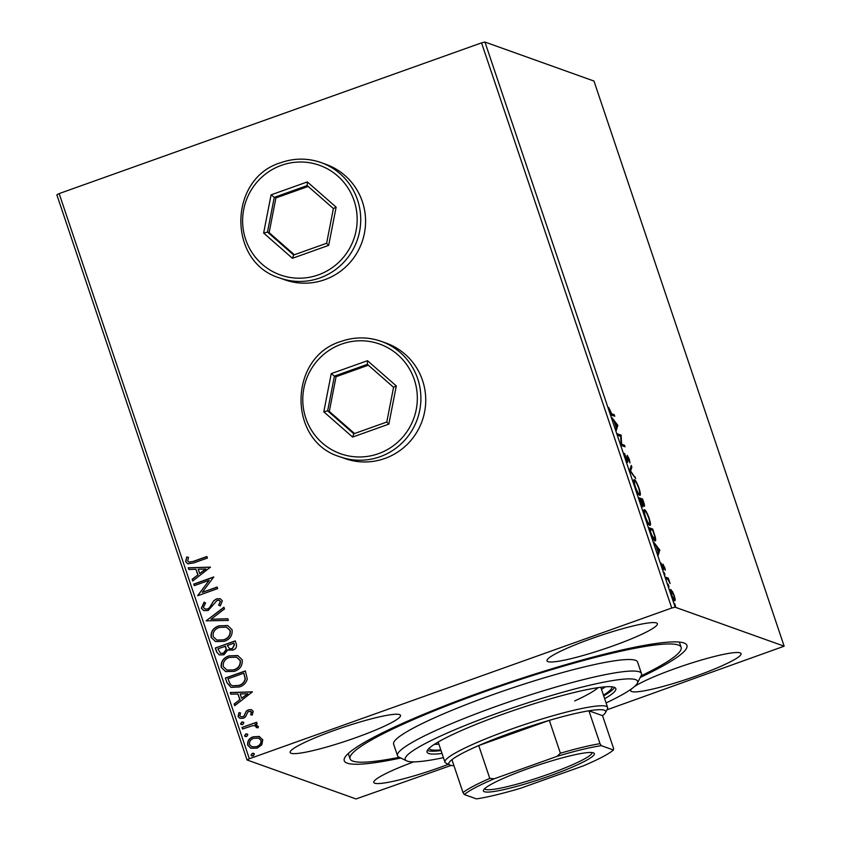 <?xml version="1.0" encoding="UTF-8"?>
<svg xmlns="http://www.w3.org/2000/svg" width="841" height="841" viewBox="0 0 841 841"><rect width="100%" height="100%" fill="white"/><g stroke="black" fill="none" stroke-linecap="round" stroke-linejoin="round"><path stroke-width="1.26" d="M400.831 758.014A180.794 21.614 -18.6 0 1 344.663 757.857A180.794 21.614 -18.6 0 1 483.112 691.46A180.794 21.614 -18.6 0 1 684.868 643.365A180.794 21.614 -18.6 0 1 640.232 677.447M279.801 278.003L284.636 279.738A61.288 60.163 -70.3 0 0 324.689 279.706A61.288 60.163 -70.3 0 0 365.572 221.982A61.288 60.163 -70.3 0 0 325.919 164.331L321.083 162.597A61.288 60.163 109.7 0 1 360.726 220.247A61.288 60.163 109.7 0 1 319.843 277.972A61.288 60.163 109.7 0 1 279.801 278.003C227.259 262.508 228.142 178.187 280.968 162.628C294.382 157.992 307.753 157.982 321.083 162.597A61.288 60.163 109.7 0 0 281.031 162.628M339.964 456.779L344.81 458.513A61.288 60.163 -70.3 0 0 384.852 458.471A61.288 60.163 -70.3 0 0 425.735 400.747A61.288 60.163 -70.3 0 0 386.093 343.096L381.246 341.372A61.288 60.163 109.7 0 1 420.889 399.023A61.288 60.163 109.7 0 1 380.006 456.747A61.288 60.163 109.7 0 1 339.964 456.779C287.422 441.283 288.316 356.962 341.131 341.404C354.545 336.757 367.916 336.747 381.246 341.372A61.288 60.163 109.7 0 0 341.194 341.404M631.633 688.8A58.218 6.959 161.4 0 0 630.687 690.787A58.218 6.959 161.4 0 0 696.327 675.954A58.218 6.959 161.4 0 0 741.047 653.646A58.218 6.959 161.4 0 0 675.407 668.469A58.218 6.959 161.4 0 0 634.419 686.582M612.647 646.025A58.218 6.959 161.4 0 0 657.368 623.717A58.218 6.959 161.4 0 0 591.728 638.54A58.218 6.959 161.4 0 0 547.007 660.858A58.218 6.959 161.4 0 0 612.647 646.025M355.785 737.683A58.218 6.959 161.4 0 0 400.505 715.365A58.218 6.959 161.4 0 0 334.865 730.198A58.218 6.959 161.4 0 0 290.145 752.506A58.218 6.959 161.4 0 0 355.785 737.683M413.761 761.862A58.218 6.959 161.4 0 0 373.825 782.435A58.218 6.959 161.4 0 0 439.465 767.612A58.218 6.959 161.4 0 0 448.379 764.322M672.422 591.391L674.293 595.743L675.239 599.759L674.745 600.916C673.956 600.663 672.832 598.603 671.381 594.703C670.256 590.929 670.098 589.205 670.908 589.53L671.98 591.549M665.504 577.126L668.322 578.135L670.098 583.549L668.027 579.607L666.03 578.671L665.504 577.126M664.747 567.391L665.357 570.24L663.549 565.73L663.654 569.63L661.047 563.007L663.118 568.074L663.013 564.164L664.474 567.486M663.549 565.73L662.981 566.161M662.634 568.243L663.265 567.801M650.45 532.385L648.874 527.696L652.721 529.073L655.234 536.884C655.896 540.006 655.801 541.31 654.929 540.795C653.899 540.626 652.406 537.82 650.45 532.385M638.771 497.683L642.619 499.06L643.586 501.909C644.595 504.978 644.795 506.419 644.195 506.219L642.734 504.032L642.829 506.871L638.771 497.683M629.625 470.508L631.307 465.42L631.875 467.112L630.603 470.971L635.743 478.613L629.625 470.508M617.778 435.312L617.262 433.767L621.11 435.144L621.636 444.206L624.506 445.236L625.031 446.792L621.184 445.404L620.647 436.342L617.778 435.312M611.67 413.783L614.235 414.697L614.76 416.253L612.153 415.317C611.659 415.696 610.797 414.298 609.557 411.144L608.726 407.496L611.67 413.783L610.818 414.087M484.952 42.05L593.956 81.041L784.148 646.193L675.144 607.202L671.738 608.022L481.546 42.87L484.952 42.05L675.144 607.202M617.809 425.315L616.211 430.655L615.644 428.973L616.18 427.333L614.277 421.667L611.775 417.462L617.809 425.315L616.726 425.693M625.22 457.672L624.537 453.436L627.176 460.752L627.197 455.296L629.31 459.228L629.962 462.897L627.733 456.863L627.701 462.308L625.22 457.672M626.629 460.952L627.386 460.384M627.733 456.863L627.092 457.777M633.872 479.927L634.408 479.727C635.47 480.011 637.015 482.808 639.034 488.127C640.59 493.383 640.8 495.77 639.654 495.265C638.582 494.971 637.047 492.153 635.018 486.802C633.494 481.62 633.284 479.265 634.408 479.727L634.093 479.717M643.975 509.94L644.511 509.751C645.573 510.024 647.118 512.831 649.136 518.151C650.692 523.407 650.902 525.783 649.757 525.278C648.684 524.984 647.149 522.166 645.121 516.816C643.596 511.643 643.386 509.289 644.511 509.751L644.195 509.73M659.775 550.035L658.188 555.386L657.62 553.693L658.156 552.064L656.253 546.398L653.751 542.193L659.775 550.035L658.703 550.424M664.043 572.332L664.989 574.887L664.075 572.3M668.132 584.211L668.994 586.797L668.132 584.211M674.661 603.617L675.533 606.203L674.661 603.617M250.954 748.322L247.895 745.221C247.475 741.068 249.335 738.282 253.498 736.842L258.965 736.422L262.791 739.744L261.793 744.79L257.115 748.143L250.839 748.28L247.685 745.137C247.254 740.995 249.125 738.198 253.278 736.758L259.617 736.632M242.008 727.444L256.61 722.24L257.136 723.796L254.981 724.564L258.303 726.403L258.198 727.759L256.4 727.57L255.286 725.815L252.531 725.709L242.534 729L242.008 727.444L256.663 722.377M253.246 711.391L252.174 715.123L250.618 714.661L251.491 712.127L249.02 711.328L247.822 712.169L245.446 716.952L243.364 718.267L239.937 718.361L238.045 716.5L238.949 712.6L240.6 713.01L239.78 715.691L240.883 716.763L242.765 716.742L244.037 715.88L246.339 711.097L248.421 709.804L251.533 709.688L253.246 711.391M226.954 682.713L225.377 678.025L245.362 670.897L247.286 679.013C246.14 683.092 243.47 685.741 239.296 686.971L230.991 687.391L226.954 682.713L225.377 678.025M215.275 648.012L235.259 640.874L236.216 643.733C237.099 646.855 235.964 649 232.831 650.146L227.943 649.778L223.906 654.782L219.364 654.897L216.631 652.038L215.275 648.012L235.301 641.021M206.129 620.837L223.937 607.234L224.505 608.926L210.996 619.249L227.806 618.745L228.374 620.437L206.129 620.837L224 607.433M194.292 585.641L193.766 584.096L213.751 576.958L202.239 592.369L217.146 587.05L217.661 588.605L197.688 595.733L209.157 580.343L194.292 585.641M193.577 561.262L206.865 556.521L207.391 558.067L193.893 562.881L187.732 563.827L185.651 561.693L186.681 557.057L188.479 557.299L187.701 560.947L188.91 562.082L193.798 561.336L206.918 556.658M451.112 765.426L356.048 798.95L247.044 759.959L56.852 194.807L59.154 193.588L249.346 758.74L671.738 608.022M59.154 193.588L481.546 42.87M210.439 567.128L192.726 580.984L192.158 579.291L197.856 574.939L195.953 569.262L188.847 569.483L188.279 567.791L210.439 567.128M201.314 608.222L204.153 602.124L205.593 603.018L203.322 607.37L205.036 609.052L207.664 608.989L209.451 607.78L213.698 600.768L216.473 598.887L220.205 598.739L222.35 600.831L220.279 605.93L218.649 605.163L220.3 601.536L219.112 600.348L217.083 600.411L208.158 610.545L203.816 610.619L201.314 608.222L204.374 602.198M218.912 625.841L227.648 625.536L232.074 629.73C232.642 635.512 230.024 639.381 224.232 641.336L215.517 641.578L211.112 637.341C210.597 631.633 213.194 627.796 218.912 625.841L227.753 625.578M229.015 655.864L237.751 655.56L242.176 659.743C242.744 665.525 240.127 669.394 234.334 671.349L225.619 671.591L221.215 667.365C220.699 661.646 223.296 657.82 229.015 655.864L237.856 655.602M252.416 691.859L234.702 705.715L234.124 704.022L239.832 699.659L237.929 693.993L230.823 694.203L230.255 692.511L252.416 691.859M241.766 722.03L243.869 722.724L242.639 724.616L240.537 723.922L241.766 722.03L243.217 722.041M243.112 721.998L243.869 722.724M241.293 724.637L240.537 723.922L241.987 722.104M245.772 733.93L247.874 734.635L246.644 736.516L244.542 735.822L245.772 733.93L247.222 733.941M245.299 736.548L244.542 735.822L245.993 734.014M252.3 753.336L254.403 754.041L253.173 755.933L251.07 755.229L252.3 753.336L253.761 753.347M253.656 753.305L254.403 754.041M251.827 755.954L251.07 755.229L252.521 753.42M784.148 646.193L606.866 709.846M249.346 758.74L247.044 759.959M187.848 563.869L185.651 561.693M185.872 561.767L186.681 557.057M186.902 557.131L188.458 557.341M189.015 562.124L193.798 561.336M192.873 580.868L192.158 579.291M192.379 579.375L197.856 574.939M198.077 575.013L195.953 569.262M189.046 569.473L188.279 567.791M188.5 567.864L210.46 567.212M199.685 573.541L205.877 569.052L198.224 569.199L199.685 573.541L205.656 568.968M194.46 585.578L193.766 584.096M193.987 584.169L213.793 577.105M217.188 587.197L202.239 592.369M197.793 595.46L209.157 580.343M205.141 609.094L207.664 608.989M207.885 609.063L209.451 607.78M209.672 607.854L213.698 600.768M213.919 600.842L216.473 598.887M216.694 598.96L220.31 598.781M220.3 605.919L218.649 605.163M218.86 605.236L220.3 601.536M220.521 601.62L219.217 600.39M203.921 610.661L201.535 608.295M227.837 618.829L210.996 619.249M215.632 641.609L211.112 637.341M211.333 637.425C210.818 631.717 213.414 627.88 219.133 625.925M216.915 640.096L223.927 639.854C228.521 638.298 230.634 635.218 230.276 630.613L226.523 627.176M223.706 639.78C228.3 638.224 230.423 635.144 230.056 630.529L226.408 627.134L219.438 627.397C214.865 628.942 212.773 632.001 213.151 636.563L216.81 640.054L223.927 639.854M229.057 650.324L227.943 649.778M219.48 654.939L216.631 652.038M216.852 652.122L215.496 648.085M220.657 653.32L223.611 653.31L226.355 649.599L225.493 646.256L217.851 648.832L220.542 653.289L223.391 653.226L226.134 649.515L225.272 646.182M229.646 648.747L232.494 648.684L234.492 644.847L233.945 643.239L227.322 645.446L229.53 648.705L232.274 648.611L234.271 644.774L233.724 643.165M225.735 671.633L221.215 667.365M221.435 667.439C220.92 661.73 223.517 657.893 229.236 655.938M227.017 670.109L234.029 669.878C238.623 668.322 240.736 665.242 240.379 660.627L236.626 657.189M233.809 669.793C238.402 668.238 240.515 665.157 240.158 660.542L236.51 657.157L229.54 657.41C224.968 658.955 222.876 662.014 223.254 666.577L226.912 670.067L234.029 669.878M225.598 678.098L245.404 671.034M231.096 687.423L227.175 682.797M232.484 685.804L239.002 685.499C242.429 684.5 244.542 682.314 245.341 678.939L243.827 673.178L227.953 678.845L230.423 684.49L232.379 685.772L238.781 685.415C242.208 684.416 244.321 682.23 245.12 678.866L243.827 673.178M234.849 705.599L234.124 704.022M234.345 704.096L239.832 699.659M240.053 699.744L237.929 693.993M231.012 694.203L230.255 692.511M230.476 692.595L252.437 691.943M241.661 698.272L247.853 693.783L240.2 693.93L241.661 698.272L247.632 693.699M250.839 714.745L251.491 712.127M251.711 712.201L250.744 711.349M240.042 718.403L238.045 716.5M238.266 716.585L238.949 712.6M239.159 712.684L240.579 713.031M240.999 716.805L242.765 716.742M242.986 716.826L244.037 715.88M244.258 715.964L244.983 713.694M245.204 713.767L246.339 711.097M246.56 711.181L248.421 709.804M248.642 709.878L251.638 709.73M241.399 724.679L240.757 723.996M256.715 724.931L254.981 724.564M256.61 727.654L256.421 726.782M256.642 726.866L255.401 725.857M242.713 728.937L242.229 727.528M245.404 736.579L244.763 735.896M259.186 736.506L259.732 736.663M251.953 746.808L256.799 746.682C259.911 745.641 261.393 743.57 261.215 740.458L258.797 738.23M256.579 746.598C259.701 745.557 261.173 743.486 260.994 740.385L258.692 738.188L253.793 738.314C250.671 739.344 249.23 741.405 249.472 744.495L251.837 746.776L256.799 746.682M251.943 755.985L251.291 755.302M610.976 414.35L613.089 415.107L614.235 414.697M613.089 415.107L613.299 415.738M616.695 425.798L617.893 425.567M616.747 425.977L615.707 429.152M616.358 426.818L616.916 425.104L614.897 422.476L616.043 426.923M617.567 434.692L619.975 435.554L621.11 435.144M619.975 435.554L621.226 435.47M621.026 444.426L621.636 444.206M621.047 444.815L623.37 445.646L624.506 445.236M623.37 445.646L623.58 446.266M624.537 454.992L625.157 454.771M630.666 467.344L631.875 467.112M630.729 467.512L629.688 470.687M630.025 471.181L630.603 470.971M634.598 477.131L635.176 476.931M633.736 480.442L634.503 481.336M639.181 493.804L639.202 494.981M638.361 493.993L639.402 493.73L638.256 494.13M635.092 487.002L635.397 486.886C637.036 491.218 638.277 493.499 639.128 493.709C640.043 494.109 639.885 492.216 638.655 488.053C637.026 483.764 635.785 481.504 634.934 481.283L633.536 481.672M634.934 481.283C634.03 480.894 634.188 482.766 635.397 486.886M639.086 498.608L641.483 499.47L642.619 499.06M641.483 499.47L641.694 500.09M643.134 504.852L643.67 504.663L642.755 500.469L641.515 500.027L643.775 504.674L642.629 505.084M641.736 505.525L642.167 503.128L641.389 500.668L639.686 499.375L642.408 505.325L641.263 505.725M643.838 510.455L644.605 511.349M649.284 523.817L649.305 524.994M648.464 524.006L649.504 523.743L648.358 524.153M645.194 517.015L645.499 516.91C647.139 521.241 648.379 523.512 649.231 523.733C650.146 524.122 649.988 522.24 648.758 518.077C647.128 513.777 645.888 511.528 645.036 511.307L643.638 511.696M645.036 511.307C644.132 510.918 644.29 512.779 645.499 516.91M649.189 528.621L651.586 529.483L652.721 529.073M651.586 529.483L651.796 530.114M654.498 539.333L654.519 540.553M653.625 539.523L654.414 539.239C655.128 539.67 655.181 538.566 654.592 535.938L652.858 530.492L649.788 529.388L651.849 535.254L654.708 539.249L653.573 539.659M658.661 550.519L659.87 550.298M658.724 550.708L657.683 553.872M658.335 551.538L658.892 549.825L656.874 547.197L658.019 551.654M662.939 565.951L663.465 565.762M665.82 578.051L668.322 578.135M667.176 578.534L667.397 579.186M674.019 599.507L674.093 600.169L675.239 599.759M669.772 589.93L671.276 591.801M671.454 594.923L674.219 599.36C674.839 599.633 674.745 598.393 673.946 595.617L671.433 591.076L670.109 591.475M671.433 591.076C670.813 590.792 670.908 592.043 671.728 594.829M606.077 702.929A122.576 14.654 161.4 0 0 637.31 683.239A122.576 14.654 161.4 0 0 499.396 712.495A122.576 14.654 161.4 0 0 406.655 760.863A122.576 14.654 161.4 0 0 443.438 757.667M406.655 760.863L398.981 757.121A128.705 15.39 -18.6 0 1 397.499 755.66A128.705 15.39 -18.6 0 1 496.358 706.335A128.705 15.39 -18.6 0 1 641.462 673.557A128.705 15.39 -18.6 0 1 641.157 675.617L637.31 683.239M574.697 700.942A85.803 10.26 161.4 0 0 598.067 687.654M601.515 689.368A96.526 11.543 161.4 0 0 605.352 686.824M611.964 686.813A96.526 11.543 -18.6 0 1 603.46 695.139M604.668 698.734A99.595 11.911 161.4 0 0 615.812 688.611A99.595 11.911 161.4 0 0 503.528 713.977A99.595 11.911 161.4 0 0 427.028 752.138A99.595 11.911 161.4 0 0 442.03 753.473M603.701 695.854A99.595 11.911 161.4 0 0 614.55 687.433M399.296 757.278A174.665 20.888 -18.6 0 1 350.056 758.792A174.665 20.888 -18.6 0 1 484.216 691.849A174.665 20.888 -18.6 0 1 681.136 647.36A174.665 20.888 -18.6 0 1 641 675.933M641.462 673.557L637.573 662.025A128.705 15.39 161.4 0 0 492.479 694.803A128.705 15.39 161.4 0 0 393.62 744.127L397.499 755.66M427.323 750.435A99.595 11.911 161.4 0 0 441.062 750.592M440.821 749.867A96.526 11.543 -18.6 0 1 429.005 748.385M434.271 744.39A96.526 11.543 161.4 0 0 438.876 744.106M528.369 768.516A58.534 7.001 -18.6 0 1 593.683 752.947A58.534 7.001 -18.6 0 1 549.404 776.043A58.534 7.001 -18.6 0 1 483.554 790.014A58.534 7.001 -18.6 0 1 528.369 768.516M484.605 788.711A56.694 6.781 161.4 0 0 548.49 774.193A56.694 6.781 161.4 0 0 592.053 752.548M599.99 743.675L601.326 745.673A80.894 9.671 161.4 0 0 557.057 756.353L560.39 753.221A82.733 9.892 -18.6 0 1 599.99 743.675L588.931 710.803A82.733 9.892 161.4 0 1 605.467 712.611A82.733 9.892 161.4 0 1 602.545 715.67L588.931 710.803A82.733 9.892 161.4 0 0 549.331 720.359A82.733 9.892 161.4 0 0 512.379 732.364A82.733 9.892 161.4 0 0 478.729 745.547A82.733 9.892 161.4 0 0 451.932 759.686A82.733 9.892 161.4 0 0 449.777 765.005A82.733 9.892 161.4 0 0 453.951 765.678M449.777 765.005L445.94 763.134A85.803 10.26 -18.6 0 1 444.952 762.156A85.803 10.26 -18.6 0 1 510.855 729.284A85.803 10.26 -18.6 0 1 607.591 707.428A85.803 10.26 -18.6 0 1 607.391 708.795L605.467 712.611M560.39 753.221L549.331 720.359L478.729 745.547L489.788 778.419L494.287 778.755A80.894 9.671 161.4 0 0 464.337 794.556L476.448 798.887A80.894 9.671 161.4 0 0 520.716 788.206L583.486 765.804A80.894 9.671 161.4 0 0 613.436 750.004L601.326 745.673M557.057 756.353L494.287 778.755M464.337 794.556L463.002 792.558A82.733 9.892 -18.6 0 1 489.788 778.419M451.932 759.686L463.002 792.558M613.436 750.004L613.615 748.543L602.545 715.67M271.086 194.86L307.343 181.919L336.137 207.17L328.684 245.351L292.437 258.292L263.632 233.041L271.086 194.86L274.261 197.351L267.48 232.063L293.667 255.012L326.623 243.259L333.393 208.547L307.207 185.588L274.261 197.351L275.911 197.94L269.131 232.652L267.48 232.063L263.632 233.041M308.163 186.429L275.911 197.94M269.131 232.652L294.361 254.77M293.667 255.012L292.437 258.292M326.623 243.259L328.684 245.351M333.393 208.547L336.137 207.17M307.343 181.919L307.207 185.588M331.249 373.625L367.506 360.694L396.3 385.945L388.847 424.127L352.6 437.068L323.796 411.817L331.249 373.625L334.424 376.116L327.643 410.829L353.83 433.788L386.786 422.024L393.556 387.312L367.38 364.363L334.424 376.116L336.074 376.715L329.294 411.428L327.643 410.829L323.796 411.817M368.337 365.204L336.074 376.715M329.294 411.428L354.524 433.535M353.83 433.788L352.6 437.068M386.786 422.024L388.847 424.127M393.556 387.312L396.3 385.945M367.506 360.694L367.38 364.363M281.451 165.32A58.218 57.156 -70.3 0 0 245.667 239.454A58.218 57.156 -70.3 0 0 318.329 274.891A58.218 57.156 -70.3 0 0 354.114 200.757A58.218 57.156 -70.3 0 0 281.451 165.32M341.614 344.095A58.218 57.156 -70.3 0 0 305.83 418.229A58.218 57.156 -70.3 0 0 378.492 453.667A58.218 57.156 -70.3 0 0 414.277 379.533A58.218 57.156 -70.3 0 0 341.614 344.095M627.26 460.763L626.125 461.162M627.638 456.852L626.492 457.262M663.496 565.73L662.351 566.13M663.181 568.074L662.046 568.484M348.279 753.494L350.056 758.792M679.36 642.072L681.136 647.36M444.952 762.156L438.172 742.014M607.591 707.428L600.81 687.276"/></g></svg>
